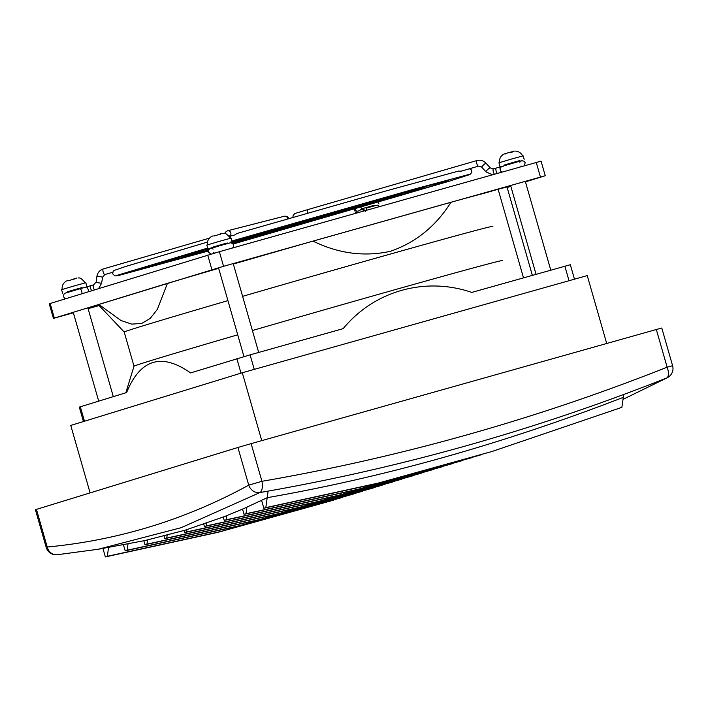 <?xml version="1.0" encoding="UTF-8"?>
<svg xmlns="http://www.w3.org/2000/svg" width="708" height="708" viewBox="0 0 708 708"><rect width="100%" height="100%" fill="white"/><g stroke="black" fill="none" stroke-linecap="round" stroke-linejoin="round"><path stroke-width="1.06" d="M36.435 509.353L47.232 547.027L46.206 547.373L35.4 509.698L237.923 447.474L251.145 443.633L261.951 481.307A2553.729 2283.433 72.9 0 0 667.131 367.186L656.325 329.512L251.145 443.633M656.325 329.512L661.794 328.034L672.6 365.709L667.131 367.186A10.266 4.584 -111.6 0 1 666.75 377.966A2563.951 2292.566 -107.1 0 1 259.951 492.547L181.142 527.699L98.262 549.249L57.029 554.762A10.266 9.142 84.6 0 1 47.232 547.027C118.378 540.275 185.54 519.645 248.729 485.148L237.923 447.474M98.262 549.249L144.83 540.576L185.213 530.168L224.657 516.521L244.03 508.494L267.181 497.68C384.329 477.219 503.025 443.783 623.261 397.383M90.093 492.874L70.756 425.437L242.295 372.753L587.242 275.589L606.712 343.486M242.295 372.753L261.765 440.65M83.438 421.543L79.296 407.109L126.617 392.551C140.281 359.106 161.601 352.557 190.576 372.912L250.092 354.858L343.168 328.645C374.364 290.714 425.366 276.509 471.776 292.413L570.329 264.721L574.48 279.191M212.763 247.756L212.604 247.189L221.622 244.526L227.295 242.977L227.463 243.534M486.042 171.77A2.912 0.443 -42 0 1 485.874 171.761L481.732 167.15L478.493 166.141L461.103 171.194L458.492 171.088L385.488 191.089L237.012 233.472L234.711 234.959L230.18 236.118M503.264 166.274L502.485 166.265M379.86 206.497L377.329 205.152L372.204 206.453L366.213 208.152L366.638 210.223M212.621 247.278L227.321 243.065M207.833 248.552L206.833 245.056L218.914 241.472L231.065 238.109L232.065 241.605M213.143 235.861L211.781 236.392M220.206 234.321L218.931 234.392M222.268 233.401L220.524 233.746M220.268 234.198L219.507 234.41L220.144 233.914M213.993 235.994L219.507 234.41M67.508 292.36L67.34 291.802L76.367 289.138L82.04 287.581L82.199 288.138M67.366 291.891L82.066 287.678M62.578 293.165L61.569 289.669L73.659 286.085L85.81 282.722L86.81 286.218M67.888 280.474L66.525 281.005M74.951 278.934L73.676 279.005M77.013 278.014L75.269 278.359M75.013 278.81L74.252 279.023L74.889 278.527M68.738 280.607L74.252 279.023M504.857 165.468L504.698 164.911L513.716 162.256L519.389 160.698L519.557 161.265M504.715 164.999L519.415 160.787M499.928 166.283L498.928 162.787L511.008 159.194L523.159 155.84L524.159 159.327M505.618 153.955L505.238 153.592L514.371 151.123M505.238 153.592L503.875 154.123M512.3 152.052L511.026 152.123M512.362 151.928L511.601 152.132M506.096 153.716L505.388 153.928M361.646 208.842L374.134 205.311L374.293 205.869M361.62 208.789L374.16 205.4M356.009 210.559L354.673 210.895L355.965 210.462M125.829 392.798L134.016 366.213A191.762 1.797 -16 0 1 153.3 359.859A191.762 1.797 -16 0 1 237.72 334.804M252.402 330.53A191.762 1.797 -16 0 1 502.671 260.5M134.016 366.213L124.219 332.052A191.762 1.797 -16 0 1 143.503 325.68A191.762 1.797 -16 0 1 227.923 300.626M242.605 296.351A191.762 1.797 -16 0 1 492.883 226.339M124.219 332.052L98.35 304.706A209.09 1.965 -16 0 1 98.81 304.422L120.979 320.529L131.715 324.105L141.609 323.503L150.246 318.396L157.353 309.343L167.433 283.342A209.09 1.965 -16 0 1 218.657 268.323M233.339 264.057A209.09 1.965 -16 0 1 312.989 241.109C338.504 253.588 364.319 256.986 390.444 251.305C415.782 242.481 435.96 226.126 450.996 202.24A209.09 1.965 -16 0 1 484.962 193.054L498.113 189.248L523.513 277.846M167.433 283.342L98.81 304.422M450.996 202.24L312.989 241.109M446.704 456.536L441.137 458.103M622.996 399.374L666.75 377.966A10.266 9.124 61.3 0 0 667.653 377.541L622.996 399.383M261.659 500.609L260.517 500.928M242.587 509.256L241.685 509.512M223.303 517.159L222.285 517.451M203.78 524.256L202.656 524.575M184.027 530.54L182.788 530.885M73.367 312.812L53.419 318.379L49.233 303.776L219.365 251.703L541.062 161.141L545.249 175.743L525.46 181.85M53.419 318.379L223.551 266.305L545.249 175.743M99.147 305.555L88.084 308.67M510.84 186.337L507.158 187.47M498.113 189.248L507.008 186.965L532.354 275.35M268.111 491.113L265.81 507.636L378.479 483.033L492.113 451.465L621.881 407.339L623.677 394.498M265.81 507.636L263.854 508.238L261.606 500.406M263.854 508.238L376.523 483.635L492.113 451.465M246.906 507.22L245.995 513.725L244.039 514.327L242.552 509.14M245.995 513.725L358.664 489.122L481.236 454.784M244.039 514.327L356.708 489.715L472.307 457.545M226.764 515.698L226.188 519.805L224.232 520.407L223.268 517.061M226.188 519.805L338.858 495.202L461.43 460.873M224.232 520.407L336.902 495.804L452.5 463.634M206.754 523.159L206.373 525.894L204.417 526.495L203.762 524.194M206.373 525.894L319.043 501.291L441.615 466.953M204.417 526.495L317.087 501.884L432.685 469.714M186.885 529.655L186.567 531.974L184.611 532.575L184.018 530.522M186.567 531.974L299.236 507.37L421.809 473.041M184.611 532.575L297.28 507.972L412.879 475.803M167.15 535.248L166.752 538.062L164.796 538.664L164.052 536.053M166.752 538.062L279.421 513.45L401.994 479.121M164.796 538.664L277.465 514.052L393.064 481.882M147.529 539.983L146.945 544.142L144.99 544.744L143.857 540.779M146.945 544.142L259.615 519.539L382.187 485.21M144.99 544.744L257.659 520.141L373.258 487.971M128.015 543.912L127.139 550.231L125.183 550.833L123.44 544.753M127.139 550.231L239.808 525.619L362.372 491.29M125.183 550.833L237.844 526.221L353.442 494.051M108.563 547.443L107.324 556.311L105.368 556.913L102.934 548.435M107.324 556.311L219.993 531.708L342.566 497.379M105.368 556.913L218.037 532.31L333.636 500.14M236.861 358.699L241.012 373.151M80.331 406.773L84.473 421.225M230.463 242.127A2.912 1.283 -6.8 0 1 230.914 242.711L230.914 242.747M229.25 236.313A2.912 1.283 -6.8 0 1 230.25 237.127L230.366 238.118M227.348 230.843A2.912 2.761 75.6 0 1 230.197 235.649M287.696 218.852A2.912 2.761 -104.4 0 0 284.218 216.259L227.427 230.817L225.374 232.242L224.719 233.534M103.262 268.952A2.912 0.92 73.8 0 0 103.253 268.952A2.912 0.92 73.8 0 0 103.173 271.978A2.912 0.92 73.8 0 0 104.873 274.545L112.669 272.279M478.493 166.141A2.912 0.92 -106.2 0 1 476.803 163.61A2.912 0.92 -106.2 0 1 476.873 160.557L307.732 209.63A2.912 0.92 73.8 0 0 307.794 213.099M476.873 160.557A2.912 0.92 -106.2 0 1 476.882 160.557L477.139 160.486C480.59 159.743 483.564 160.663 486.06 163.265A2.912 0.443 -42 0 0 485.892 163.247A2.912 0.443 -42 0 0 483.776 164.725A2.912 0.443 -42 0 0 481.812 166.822A2.912 0.443 -42 0 0 481.732 167.15M97.058 276.058L102.651 277.147L104.873 274.545M209.48 238.136L103.253 268.952C99.801 270.111 97.695 272.509 96.925 276.147L96.093 282.474L101.58 283.262L102.651 277.147M492.37 174.805L485.874 171.761A2.912 0.443 -42 0 1 485.962 171.424A2.912 0.443 -42 0 1 488.228 169.062A2.912 0.443 -42 0 1 490.202 167.867L486.06 163.265M355.274 209.002L356.097 210.763A2.912 1.239 -25.2 0 0 358.31 211.002A2.912 1.239 -25.2 0 0 361.363 208.285L360.93 207.356M95.854 282.262L93.633 284.873A2.912 0.92 73.8 0 0 93.553 287.891A2.912 0.92 73.8 0 0 94.43 289.873M494.503 174.203A2.912 0.92 -106.2 0 1 493.184 171.186A2.912 0.92 -106.2 0 1 493.441 168.876L490.202 167.867M363.832 211.011A2.912 2.761 -104.4 0 0 362.169 209.665M93.633 284.873L90.836 285.678A2.912 0.92 73.8 0 0 90.757 288.705A2.912 0.92 73.8 0 0 91.668 290.723M497.317 173.416A2.912 0.92 -106.2 0 1 496.158 171.088A2.912 0.92 -106.2 0 1 496.237 168.061L493.441 168.876M364.762 210.754A2.912 2.761 -104.4 0 0 361.938 209.338M90.836 285.678L86.119 287.032A2.912 1.301 74.3 0 1 87.81 288.545A2.912 1.301 74.3 0 1 88.314 291.758M86.119 287.032L79.659 288.846A2.912 1.301 74.3 0 1 79.659 288.846A2.912 1.301 74.3 0 1 81.411 290.484A2.912 1.301 74.3 0 1 81.809 293.758M501.264 166.69A2.912 1.301 -105.7 0 0 500.999 166.699A2.912 1.301 -105.7 0 0 500.99 166.707L501.476 166.566M356.593 211.727A2.912 2.602 72.9 0 0 356.23 213.152M250.092 354.858L254.252 369.39M564.851 266.199L569.02 280.731M259.951 492.547A10.266 4.567 -99.8 0 0 261.951 481.307L248.729 485.148A10.266 9.124 61.3 0 0 259.951 492.547M536.248 162.451L540.434 177.044M50.144 303.475L54.33 318.078M207.727 255.084L211.913 269.686M219.365 251.703L223.551 266.305M218.498 267.748L243.977 356.602M233.206 263.588L258.685 352.434M214.046 252.181L213.179 253.473M228.976 243.216L229.773 242.959M232.613 247.968L233.737 246.048L232.932 243.614L230.498 242.764L220.33 245.543L209.586 248.906L208.736 249.853L208.488 252.066L210.86 254.145M213.143 249.03L210.763 248.411M230.826 242.012L230.914 242.711M230.25 237.127L230.242 235.357L228.879 236.454M207.497 242.065L125.705 266.465L114.147 270.429L113.156 271.288L112.669 273.828L114.926 275.925L119.024 275.377L208.382 251.013M469.413 168.778L471.289 169.84L471.864 172.354L469.935 174.522L449.934 181.009L233.242 243.994M117.342 275.262L207.692 248.066M231.897 241.012L414.587 189.009L468.616 174.54M284.218 216.259L287.448 216.382L288.802 218.533M334.256 212.869L329.459 214.887L292.501 225.728L258.526 235.26L251.597 236.569M331.698 213.825L254.278 236.029M231.728 242.879L301.281 223.436L344.035 210.913L354.442 207.692L357.257 206.178M354.575 207.267L231.401 242.587M205.161 249.712L209.01 249.446M232.374 243.18L362.797 205.674L377.683 201.054L380.603 199.399M377.851 200.585L230.87 242.384M209.63 248.871L208.125 249.251M403.542 192.762L402.489 193.735L393.807 196.691L334.99 214.152L232.684 243.393M208.63 250.066L186.514 255.942L182.186 256.234M212.674 247.464L184.788 256.101M230.835 242.092L356.071 206.196L401.268 194.027M159.592 262.633L160.734 262.951L167.929 261.447L208.497 250.428M232.905 243.596L399.577 195.399L422.278 188.355L426.101 186.213M423.207 187.567L351.531 207.205L232.029 241.481M208.108 248.499L162.751 262.252M449.403 179.496L448.129 180.699L436.358 184.664L401.392 195.222L233.091 243.8M208.417 250.738L137.733 269.642L136.263 269.288M207.763 248.304L139.476 268.925M231.959 241.233L401.188 193.036L446.483 180.885M307.732 209.63L294.74 213.542L292.944 215.913L293.121 217.294M310.821 219.701L291.413 225.799L275.093 229.95M308.423 220.507L277.554 229.357M101.58 283.262L98.642 288.581M360.744 209.63L362.346 209.869L361.363 208.285M357.292 212.851L356.097 210.763M65.817 298.661L64.41 298.006L63.499 296.564L63.977 294.05L64.862 293.262L79.659 288.846M68.88 297.148L68.304 297.9M496.237 168.061L500.999 166.699M502.291 172.009L500.751 171.203L499.936 168.769L501.353 166.637L518.309 161.61L521.84 160.681L524.283 161.327L525.194 162.769L524.15 165.858M522.911 166.398L520.929 166.053M521.318 160.84L519.814 162.185M361.682 209.391C361.195 209.895 362.859 207.665 365.523 211.338M356.31 211.196L354.938 213.515M211.064 236.799C208.258 238.782 207.055 241.472 207.453 244.879M230.445 238.286C227.56 234.49 225.277 232.852 223.595 233.374M73.216 312.281L98.695 401.135M87.836 307.794L113.315 396.639M65.809 281.412C63.003 283.386 61.8 286.085 62.198 289.492M85.181 282.899C82.305 279.102 80.022 277.465 78.34 277.987M510.583 185.461L536.062 274.306M525.301 181.31L550.78 270.164M503.158 154.53C500.352 156.503 499.149 159.194 499.547 162.61M522.539 156.017C521.477 153.282 519.194 151.645 515.69 151.096M354.212 209.311L354.673 210.895M378.417 202.258L378.904 203.939M667.653 377.541A10.266 10.266 0 0 0 672.6 365.709M46.206 547.373A10.266 10.266 0 0 0 57.029 554.762"/></g></svg>
